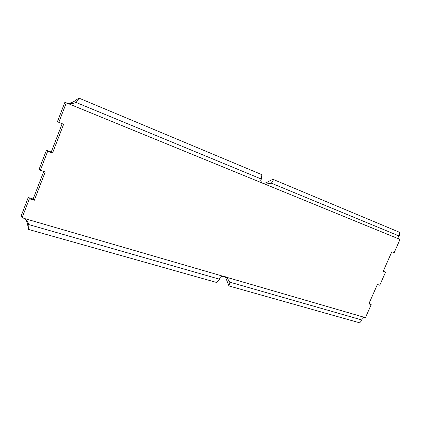 <?xml version="1.0" encoding="UTF-8"?>
<svg xmlns="http://www.w3.org/2000/svg" width="421" height="421" viewBox="0 0 421 421"><rect width="100%" height="100%" fill="white"/><g stroke="black" fill="none" stroke-linecap="round" stroke-linejoin="round"><path stroke-width="0.63" d="M262.462 183.161L262.878 183.219C266.619 183.798 271.087 179.125 273.571 179.572L399.629 232.329L399.271 236.055L271.408 183.198L265.072 184.177L399.045 239.012C397.734 237.544 397.808 236.56 399.271 236.055M40.337 170.337L47.684 151.255L52.546 152.997L51.241 152.034L46.41 150.297L39.111 169.263L40.337 170.337L45.215 171.989L34.301 200.28L29.396 198.765L22.15 217.583L21.05 216.215L28.244 197.512L33.127 199.028L43.742 171.489M51.241 152.034L62.15 123.737M52.546 152.997L63.613 124.306L57.43 121.653L64.823 102.424L66.955 103.019C72.633 104.182 77.632 98.288 79.116 98.177L76.138 102.482C74.212 103.271 71.617 103.671 68.37 103.671L64.823 102.424M79.116 98.177L261.809 174.647L261.494 179.104C260.246 179.899 260.525 181.214 262.336 183.061L265.072 184.177M58.782 122.432L66.229 103.077M22.15 217.583L24.155 218.425C26.639 220.283 28.233 222.346 28.949 224.625L219.651 279.249L216.773 282.517L28.396 229.387L28.949 224.625M219.651 279.249C219.494 277.481 220.72 276.513 223.33 276.334L226.151 277.155L226.898 277.739L229.887 282.181L362.171 320.076L359.681 322.823L228.94 285.948L229.887 282.181M383.284 271.14L385.504 272.261L379.768 285.249L377.411 284.449L368.822 303.894L371.201 304.63L365.517 317.492L364.433 317.36C362.407 317.566 361.655 318.471 362.171 320.076M385.504 272.261L383.163 271.419L391.83 251.784L394.156 252.689L399.95 239.575L399.045 239.012M273.571 179.572L271.408 183.198M371.201 304.63L369.049 303.383M225.34 276.734L228.94 285.948M261.494 179.104L76.138 102.482M29.396 198.765L28.244 197.512M26.023 219.851L27.449 223.235L28.396 229.387M46.41 150.297L47.684 151.255M34.301 200.28L33.127 199.028M262.336 183.061L68.37 103.671M223.33 276.334L24.155 218.425M226.151 277.155L364.433 317.36M226.898 277.739L225.872 276.992M29.049 225.214L27.449 223.235"/></g></svg>
